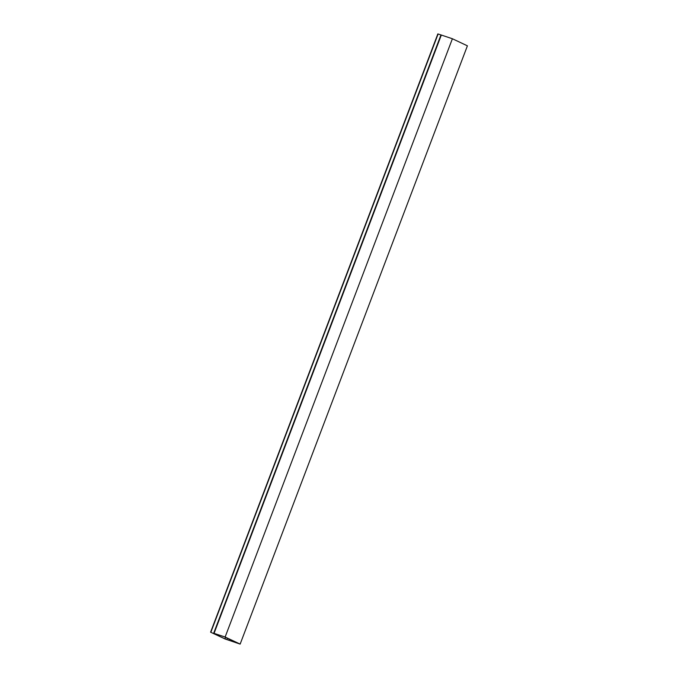 <?xml version="1.0" encoding="UTF-8"?>
<svg xmlns="http://www.w3.org/2000/svg" width="678" height="678" viewBox="0 0 678 678"><rect width="100%" height="100%" fill="white"/><g stroke="black" fill="none" stroke-linecap="round" stroke-linejoin="round"><path stroke-width="1.02" d="M214.536 633.523L224.969 637.015L239.266 643.761L225.155 638.99L240.148 644.1L225.13 637.023L214.536 633.523M240.148 644.1L467.405 45.824L452.395 38.748L441.327 35.044L214.062 633.32M441.327 35.044L437.963 33.959M452.395 38.748L225.13 637.023M226.876 639.532L227.393 638.159M229.3 639.057L228.833 640.269M225.401 639.117L210.595 632.176L225.418 639.083M213.917 633.286L441.175 35.01L213.917 633.286M225.596 637.312L224.994 638.905M213.706 633.193L440.963 34.925M210.85 632.243L438.115 33.968M225.511 637.269L224.901 638.879M210.595 632.176L437.852 33.9"/></g></svg>
